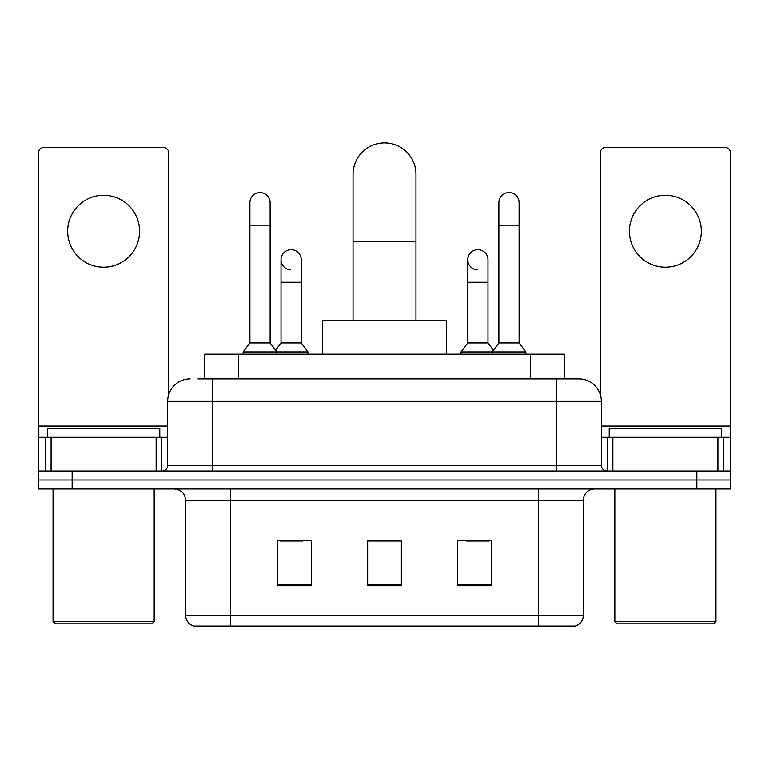 <?xml version="1.0" encoding="UTF-8"?>
<svg xmlns="http://www.w3.org/2000/svg" width="769" height="769" viewBox="0 0 769 769"><rect width="100%" height="100%" fill="white"/><g stroke="black" fill="none" stroke-linecap="round" stroke-linejoin="round"><path stroke-width="1.15" d="M204.756 378.886L204.756 354.163L564.244 354.163L564.244 378.886M198.508 378.886L578.528 378.886M197.998 378.886L212.6 378.886L212.6 401.351L167.661 401.351L167.661 465.399A5.614 5.614 0 0 1 162.038 471.013M190.126 378.886A22.474 22.474 0 0 0 167.661 401.351M578.874 378.886A22.474 22.474 0 0 1 601.339 401.351L601.339 465.399C601.675 468.811 603.55 470.676 606.962 471.013M72.151 471.013L38.45 471.013L38.45 480L72.151 480L38.45 480L38.45 488.988L72.151 488.988L72.151 480L696.849 480L72.151 480L72.151 471.013L696.849 471.013L696.849 480L730.55 480L696.849 480L696.849 488.988L72.151 488.988M696.849 488.988L730.55 488.988L730.55 437.311L730.55 471.013L696.849 471.013M583.363 615.277C583.056 620.66 580.355 624.255 575.279 626.062L538.425 626.062L538.425 615.277L583.363 615.277L583.363 500.225A11.237 11.237 0 0 1 594.6 488.988M185.637 615.277L230.575 615.277L230.575 626.062L538.425 626.062L193.721 626.062A11.237 11.237 0 0 1 185.637 615.277L185.637 500.225C184.964 493.4 181.224 489.651 174.4 488.988M491.237 585.728L491.237 540.78L457.526 540.78L457.526 585.728L491.237 585.728M311.474 585.728L311.474 540.78L277.763 540.78L277.763 585.728L311.474 585.728M401.351 585.728L401.351 540.78L367.649 540.78L367.649 585.728L401.351 585.728M279.897 541.011L302.371 541.011M466.629 541.011L489.103 541.011M401.351 541.011L367.649 541.011M103.613 195.297A35.951 35.951 0 0 0 67.662 231.248A35.951 35.951 0 0 0 103.613 267.199A35.951 35.951 0 0 0 139.564 231.248A35.951 35.951 0 0 0 103.613 195.297M156.145 471.013L156.145 437.311L51.09 437.311L51.09 471.013M168.776 394.334L168.776 153.05A5.614 5.614 0 0 0 163.163 147.437L44.064 147.437A5.614 5.614 0 0 0 38.45 153.05L38.45 437.311L51.09 437.311M156.145 437.311L167.661 437.311M38.45 471.013L38.45 437.311M151.926 623.813L55.301 623.813L53.051 621.563L154.175 621.563L151.926 623.813M53.051 488.988L53.051 621.563M154.175 488.988L154.175 621.563M159.789 437.311L159.789 428.314L47.438 428.314L47.438 437.311M353.038 320.462L353.038 174.4A31.462 31.462 0 0 1 384.5 142.938A31.462 31.462 0 0 1 415.962 174.4A31.462 31.462 0 0 0 384.5 142.938M415.962 320.462L415.962 174.4M446.299 354.163L446.299 320.462L322.701 320.462L322.701 354.163M249.896 225.182L270.121 225.182L270.121 342.926L249.896 342.926L249.896 202.708A10.112 10.112 0 0 1 260.643 192.615A10.112 10.112 0 0 1 270.121 202.708A10.112 10.112 0 0 0 260.643 192.615M249.896 342.926L243.158 351.914L243.158 354.163M270.121 342.926L276.869 351.914L243.158 351.914M301.246 342.926L301.246 282.261L281.021 282.261L281.021 342.926L301.246 342.926L307.984 351.914L276.869 351.914L276.869 354.163M498.879 225.182L519.104 225.182L519.104 342.926L498.879 342.926L498.879 202.708A10.112 10.112 0 0 1 509.626 192.615A10.112 10.112 0 0 1 519.104 202.708A10.112 10.112 0 0 0 509.626 192.615M498.879 342.926L492.131 351.914L492.131 354.163M519.104 342.926L525.842 351.914L461.016 351.914L461.016 354.163M525.842 351.914L525.842 354.163M290.499 269.881A10.112 10.112 0 0 1 281.021 259.787A10.112 10.112 0 0 1 291.768 249.694A10.112 10.112 0 0 1 301.246 259.787L301.246 282.261M281.021 342.926L275.571 350.193M307.984 351.914L307.984 354.163M477.232 269.881A10.112 10.112 0 0 1 467.754 259.787A10.112 10.112 0 0 1 478.501 249.694A10.112 10.112 0 0 1 487.979 259.787L487.979 282.261L467.754 282.261L467.754 259.787M487.979 282.261L487.979 342.926L467.754 342.926L467.754 282.261M467.754 342.926L461.016 351.914M487.979 342.926L493.429 350.193M665.387 195.297A35.951 35.951 0 0 0 629.436 231.248A35.951 35.951 0 0 0 665.387 267.199A35.951 35.951 0 0 0 701.338 231.248A35.951 35.951 0 0 0 665.387 195.297M717.91 471.013L717.91 437.311L612.855 437.311L612.855 471.013M717.91 437.311L730.55 437.311L730.55 153.05A5.614 5.614 0 0 0 724.936 147.437L605.837 147.437A5.614 5.614 0 0 0 600.224 153.05L600.224 394.334M601.339 437.311L612.855 437.311M713.699 623.813L617.074 623.813L614.825 621.563L715.949 621.563L713.699 623.813M614.825 488.988L614.825 621.563M715.949 488.988L715.949 621.563M721.562 437.311L721.562 428.314L609.211 428.314L609.211 437.311M238.457 378.886L238.457 354.163M530.543 378.886L530.543 354.163M212.6 471.013L212.6 465.399L601.339 465.399M167.661 465.399L212.6 465.399L212.6 401.351L556.4 401.351L556.4 471.013M601.339 401.351L556.4 401.351L556.4 378.886M538.425 488.988L538.425 500.225L185.637 500.225M583.363 500.225L538.425 500.225L538.425 615.277L230.575 615.277L230.575 488.988M401.351 584.161L367.649 584.161M311.474 584.161L277.763 584.161M491.237 584.161L457.526 584.161M167.661 426.074L38.45 426.074M161.673 437.311L161.673 471.013M38.537 437.311L38.537 471.013M45.554 471.013L45.554 437.311M353.038 241.812L415.962 241.812M730.55 426.074L601.339 426.074M730.463 471.013L730.463 437.311M723.446 437.311L723.446 471.013M607.327 471.013L607.327 437.311M270.121 225.182L270.121 202.708M519.104 225.182L519.104 202.708M281.021 282.261L281.021 259.787"/></g></svg>
